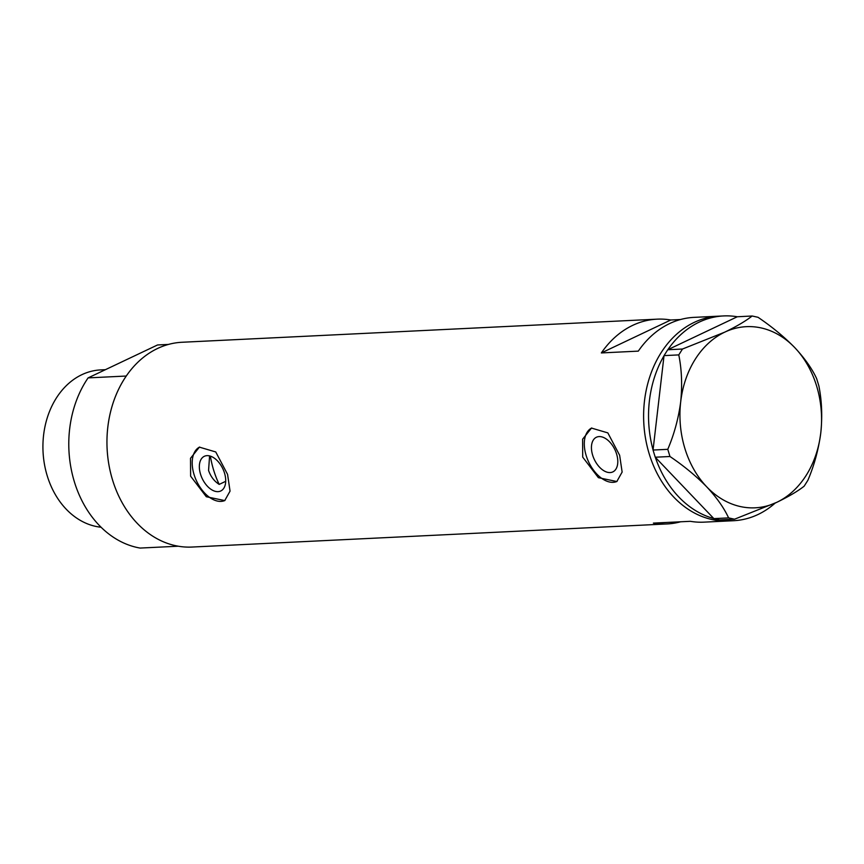 <?xml version="1.0" encoding="UTF-8"?>
<svg xmlns="http://www.w3.org/2000/svg" width="864" height="864" viewBox="0 0 864 864"><rect width="100%" height="100%" fill="white"/><g stroke="black" fill="none" stroke-linecap="round" stroke-linejoin="round"><path stroke-width="1.3" d="M209.596 455.911L208.57 470.426C210.654 476.528 214.196 481.194 219.197 484.402L225.709 481.313M224.51 473.062A19.181 11.405 -115.4 0 0 204.314 456.311A19.181 11.405 -115.4 0 0 200.545 474.228A19.181 11.405 -115.4 0 0 220.752 490.979A19.181 11.405 -115.4 0 0 224.51 473.062M616.594 454A19.181 11.405 -115.4 0 0 596.398 437.249A19.181 11.405 -115.4 0 0 592.639 455.155A19.181 11.405 -115.4 0 0 612.835 471.906A19.181 11.405 -115.4 0 0 616.594 454M619.65 455.306L607.835 432.886L591.484 428.08L582.606 439.214L582.703 457.11L598.396 477.673L616.831 481.518L622.134 472.057L619.65 455.306M591.721 427.972A29.57 17.593 -115.4 0 0 586.148 455.479A29.57 17.593 -115.4 0 0 617.047 481.41M227.567 474.379L215.752 451.958L199.4 447.142L190.512 458.287L190.62 476.172L206.312 496.735L224.748 500.58L230.051 491.13L227.567 474.379M199.638 447.034A29.57 17.593 -115.4 0 0 194.054 474.541A29.57 17.593 -115.4 0 0 224.964 500.472M775.159 503.086A102.514 79.996 -92.8 0 1 757.998 514.512A102.514 79.996 -92.8 0 1 733.568 520.711L728.644 520.949A102.514 79.996 -92.8 0 1 645.527 438.404A102.514 79.996 -92.8 0 1 694.256 322.369A102.514 79.996 -92.8 0 1 718.686 316.17A102.514 79.996 87.2 0 0 649.21 453.87A102.514 79.996 87.2 0 0 728.644 520.949L704.009 522.148A102.514 79.996 -92.8 0 1 690.325 521.316L653.389 523.109A102.514 79.996 87.2 0 0 667.073 523.94A102.514 79.996 87.2 0 0 680.605 521.791M680.508 319.529L670.799 319.993A102.514 79.996 87.2 0 0 657.115 319.162L182.023 342.263A102.514 79.996 87.2 0 0 112.547 479.974A102.514 79.996 87.2 0 0 191.992 547.052L667.073 523.94M657.115 319.162A102.514 79.996 87.2 0 0 601.355 352.933L638.302 351.13A102.514 79.996 -92.8 0 1 694.051 317.369L723.611 315.932A102.514 79.996 -92.8 0 1 737.294 316.764L667.753 349.747L682.484 349.024L678.78 354.899C681.728 369.446 682.376 385.063 680.702 401.749C678.542 418.23 674.233 434.095 667.775 449.323L669.967 456.505C683.824 465.88 696.071 475.988 706.72 486.842C716.699 497.556 724 507.913 728.611 517.903L734.519 519.21L776.768 502.33C788.735 496.541 797.872 491.162 804.157 486.173L807.872 480.308C814.266 465.307 818.575 449.453 820.8 432.734C822.474 416.275 821.826 400.658 818.867 385.884L816.674 378.702C812.182 368.874 804.881 358.517 794.783 347.641C784.318 336.949 772.06 326.83 758.041 317.304L752.134 315.997C745.805 320.998 736.668 326.387 724.734 332.154L682.484 349.024M670.799 319.993L601.355 352.933M667.85 349.693A102.514 79.996 -92.8 0 1 699.181 322.132A102.514 79.996 -92.8 0 1 723.611 315.932M734.519 519.21L719.777 519.923L713.869 518.616L728.611 517.903M669.967 456.505L655.236 457.218L713.869 518.616M655.236 457.218L653.044 450.047L667.775 449.323M678.78 354.899L664.038 355.612L653.044 450.047M664.038 355.612L667.753 349.747M752.134 315.997L737.294 316.764M706.72 486.842A90.688 70.762 87.2 0 0 776.768 502.33A90.688 70.762 87.2 0 0 820.8 432.734A90.688 70.762 87.2 0 0 794.783 347.641A90.688 70.762 87.2 0 0 724.734 332.154A90.688 70.762 87.2 0 0 680.702 401.749A90.688 70.762 87.2 0 0 706.72 486.842M733.568 520.711A102.514 79.996 -92.8 0 1 720.079 519.912M713.794 518.53A102.514 79.996 -92.8 0 1 655.322 457.304M653.054 449.906A102.514 79.996 -92.8 0 1 664.027 355.752M210.373 456.127A86.746 67.684 87.2 0 0 213.656 470.178A86.746 67.684 87.2 0 0 219.197 484.402M101.077 527.234A78.851 61.528 -92.8 0 1 47.228 475.837A78.851 61.528 -92.8 0 1 100.667 369.911L105.419 369.673M74.38 481.831A102.514 79.996 -92.8 0 1 88.096 377.892L126.274 376.034A102.514 79.996 -92.8 0 0 112.547 479.974A102.514 79.996 -92.8 0 0 178.297 546.21L140.13 548.068A102.514 79.996 -92.8 0 1 74.38 481.831M168.491 344.423L157.54 344.963L88.096 377.892"/></g></svg>
